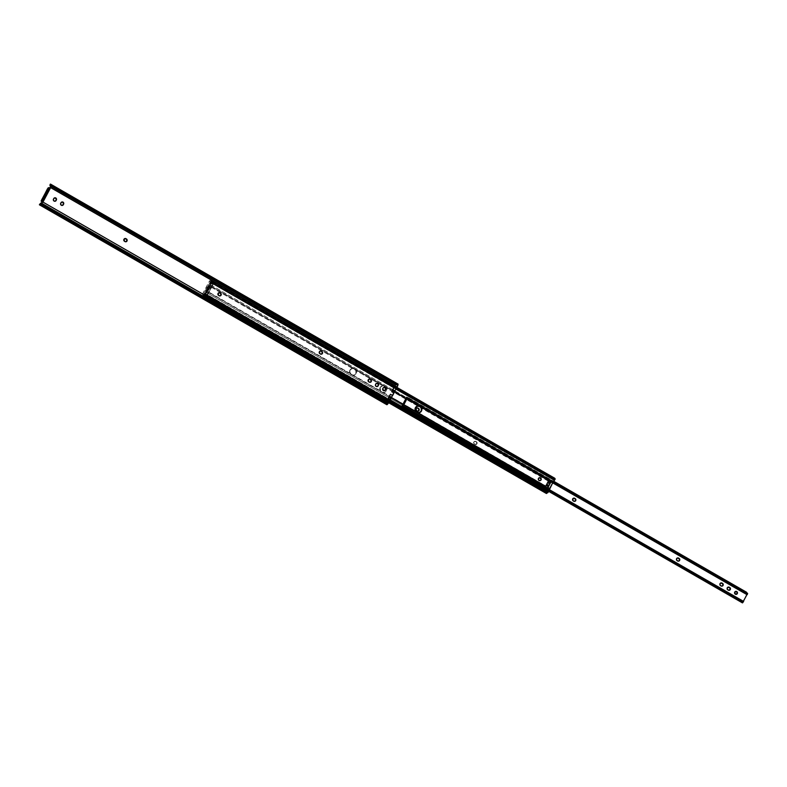 <?xml version="1.0" encoding="UTF-8"?>
<svg xmlns="http://www.w3.org/2000/svg" width="787" height="787" viewBox="0 0 787 787"><rect width="100%" height="100%" fill="white"/><g stroke="black" fill="none" stroke-linecap="round" stroke-linejoin="round"><path stroke-width="0.59" stroke-dasharray="3.94 2.95" d="M369.192 379.088A1.515 1.456 81.6 0 0 367.991 379.865L369.437 379.098M320.348 350.982A1.515 1.456 81.6 0 0 319.148 351.759L320.594 350.992M219.012 292.675A1.515 1.456 81.6 0 0 217.812 293.443L219.258 292.685M124.917 238.53A1.515 1.456 81.6 0 0 123.716 239.307L125.153 238.54M39.97 204.541L39.448 204.63L39.97 204.541A2.017 1.151 38.3 0 1 41.131 204.895L386.171 403.741L41.131 204.895L41.681 204.197L41.131 204.895L385.148 402.846L385.689 402.157L41.681 204.197A2.017 1.151 -141.7 0 0 40.521 203.843L385.689 402.157L39.999 203.892L387.253 403.711L387.912 403.318L40.481 203.4L387.912 403.318L388.552 402.521L41.681 202.928L388.552 402.521L389.201 401.508L390.175 399.678L388.011 398.429L389.132 396.176L390.273 394.169L392.438 395.418L393.648 393.136L391.483 391.887L393.746 387.627L395.91 388.876L397.455 384.971L394.956 384.735L395.113 384.095L396.441 384.43L50.142 184.866L51.096 186.145L395.113 384.095L51.096 186.145L50.939 186.785L394.956 384.735L50.23 186.125M397.996 384.046A2.676 0.551 -60.1 0 0 397.779 384.076L397.484 385.335L50.043 185.417L397.484 385.335L397.297 386.073L50.437 186.48L397.297 386.073L396.884 387.047L50.378 187.66L396.884 387.047L394.149 391.719L391.985 390.47L392.231 389.919L394.395 391.169L390.805 397.986L388.64 396.737L388.867 396.235L391.041 397.484L389.201 401.508L42.685 202.121L389.201 401.508L386.958 404.695M392.516 389.821L393.746 387.627L395.91 388.876L394.395 391.169L392.231 389.919L393.746 387.627L392.536 389.408L394.7 390.657L392.536 389.408L391.985 390.47L394.149 391.719L393.648 393.136L391.483 391.887L392.516 389.821M386.171 403.741L386.171 403.741A2.017 1.151 38.3 0 0 385.148 402.846L385.689 402.157A2.017 1.151 -141.7 0 1 386.712 403.052L387.725 403.534L386.81 404.695M397.779 384.076L397.514 385.138L396.284 385.059L50.152 185.889L396.284 385.059A2.017 1.604 14 0 1 394.956 384.735L395.113 384.095A2.017 1.604 -166 0 0 396.441 384.43L397.779 384.076L396.441 384.43L50.24 185.22A2.017 1.604 -166 0 0 51.096 186.145L50.939 186.785A2.017 1.604 14 0 1 50.329 186.263M50.161 187.798L49.424 187.749L50.388 188.309L43.226 201.787L42.636 201.669L50.388 188.309L49.424 187.749A0.876 0.846 81.6 0 0 50.083 187.827M384.272 390.745L383.161 390.618L382.403 389.417L382.984 387.843L384.263 387.322M377.032 386.584L375.684 386.279L375.163 385.246L375.743 383.682L377.022 383.161M368.572 381.921L367.991 379.865A1.515 1.456 81.6 0 0 368.572 381.921L369.034 382.177L368.572 381.921M370.146 382.315L369.034 382.177A1.515 1.456 81.6 0 0 370.097 382.334M319.729 353.816L319.148 351.759A1.515 1.456 81.6 0 0 319.729 353.816L320.191 354.071L319.729 353.816M321.303 354.209L320.191 354.071A1.515 1.456 81.6 0 0 321.244 354.229M218.393 295.499L217.812 293.443A1.515 1.456 81.6 0 0 218.393 295.499L218.855 295.764L218.393 295.499M219.966 295.902L218.855 295.764A1.515 1.456 81.6 0 0 219.917 295.912M124.297 241.363L123.716 239.307A1.515 1.456 81.6 0 0 124.297 241.363L124.759 241.619L124.297 241.363M125.871 241.757L124.759 241.619A1.515 1.456 81.6 0 0 125.812 241.776M62.193 205.427L60.845 205.122L60.324 204.089L60.914 202.525L62.193 202.003M54.952 201.256L53.841 201.128L53.093 199.928L53.673 198.354L54.952 197.842M390.47 394.277L388.011 398.429L390.47 394.277M391.385 396.914L391.041 397.484L388.867 396.235L389.221 395.674L391.385 396.914L389.221 395.674L390.273 394.169L392.438 395.418L391.385 396.914M390.805 397.986L390.175 399.678L388.011 398.429L388.64 396.737L390.805 397.986M42.036 201.698L42.39 200.626L41.475 200.095L42.39 200.626L48.312 189.49L47.397 188.969L48.312 189.49L49.276 188.27L48.361 187.739L50.014 188.162L48.44 189.264L42.114 201.747M42.901 201.639L50.014 188.162L42.852 201.629M39.999 203.892L387.371 403.751M50.043 185.063L397.366 384.941M54.706 197.832A1.515 1.456 81.6 0 0 53.516 198.599L53.26 199.072A1.515 1.456 81.6 0 0 54.903 201.275M61.947 201.993A1.515 1.456 81.6 0 0 60.747 202.761L60.501 203.233A1.515 1.456 81.6 0 0 62.143 205.437M376.786 383.151A1.515 1.456 81.6 0 0 375.586 383.928L375.34 384.39A1.515 1.456 81.6 0 0 376.973 386.594M384.026 387.322A1.515 1.456 81.6 0 0 382.826 388.089L382.571 388.562A1.515 1.456 81.6 0 0 384.213 390.765M539.912 480.68L538.367 480.159L538.219 478.486A1.515 1.456 81.6 0 0 539.862 480.69M417.543 406.062A3.187 3.079 81.6 0 0 415.172 407.676L417.769 406.053L386.043 387.794L386.102 390.952L383.495 392.585L415.221 410.844L415.172 407.676A3.187 3.079 81.6 0 0 415.221 410.844L545.637 485.884L548.185 481.083L421.094 407.961L548.185 481.083A3.364 0.689 119.9 0 1 548.342 480.788L547.791 482.303L548.342 480.788A3.364 0.689 -60.1 0 0 548.185 481.083L546.335 484.566L547.486 482.401L549.749 483.769L548.618 485.874L549.769 483.71L547.919 487.192L549.631 488.176L552.179 483.385L550.467 482.401L549.769 483.71L550.467 482.401A3.364 0.689 119.9 0 1 550.625 482.097A3.364 0.689 119.9 0 0 550.467 482.401L552.179 483.385L549.631 488.176A3.364 0.689 -60.1 0 0 548.962 489.622L206.676 292.666L207.04 291.042L349.969 373.294L349.556 371.297L350.185 370.087A3.187 3.079 -98.4 0 1 354.376 368.867L352.517 368.503A3.187 3.079 81.6 0 0 349.91 370.126L352.517 368.503L209.588 286.252L210.778 284.943L553.064 481.9L554.264 480.05L211.388 282.759L210.513 284.137L212.392 281.539L211.792 281.805L211.831 280.92L211.378 282.759A2.676 0.551 119.9 0 1 211.26 282.749A2.676 0.551 119.9 0 1 211.182 282.572L554.137 479.411L551.785 478.732L551.943 478.103L553.084 478.427L211.329 281.776L211.428 281.048A2.41 0.492 119.9 0 1 211.801 280.9A2.41 0.492 119.9 0 1 211.88 281.048L396.894 387.509L212.411 281.362L396.756 387.765L212.342 281.648L211.595 282.976L396.018 389.093L211.595 282.976L210.513 284.137L210.778 284.943L553.064 481.9A3.364 0.689 -60.1 0 0 552.179 483.385L554.156 480.306L211.28 283.015L554.255 480.05L211.172 282.415L552.927 479.057L211.172 282.415A1.348 1.062 14 0 0 211.762 283.074L551.785 478.732L211.398 282.789L210.09 286.202M417.769 406.053L209.588 286.252L210.463 286.832L207.975 291.515L206.774 290.826L209.283 286.143L208.398 286.438L206.086 290.934L381.616 391.808A3.187 3.079 -98.4 0 1 382.63 385.866A3.187 3.079 -98.4 0 1 384.577 386.24L382.718 385.876A3.187 3.079 81.6 0 0 380.121 387.509L380.701 391.001L382.748 392.388L384.538 392.428L386.033 391.424L386.742 389.732L386.407 387.902L385.148 386.574L382.236 385.955L380.121 387.509L382.718 385.876L355.842 370.411L355.891 373.569L353.294 375.202L380.17 390.667L380.121 387.509A3.187 3.079 81.6 0 0 380.17 390.667L545.637 485.884A3.364 0.689 -60.1 0 0 545.48 486.179A3.364 0.689 -60.1 0 0 545.175 486.819L547.457 488.127A3.364 0.689 119.9 0 1 547.536 487.96A3.364 0.689 119.9 0 0 547.457 488.127L545.175 486.819A3.364 0.689 -60.1 0 1 545.48 486.179A3.364 0.689 119.9 0 1 545.637 485.884L546.335 484.566L545.076 486.74L546.158 485.225L545.076 486.74L547.358 488.058L545.125 486.307A3.364 0.689 119.9 0 1 545.637 485.54L547.919 486.848L548.657 485.815L549.749 483.769L547.467 482.461L546.375 484.507L548.657 485.815L546.375 484.507L545.637 485.54L547.919 486.848A3.364 0.689 -60.1 0 0 547.408 487.615L545.125 486.307L547.358 488.058L548.618 485.874L547.919 487.192L549.631 488.176L548.962 489.622L206.676 292.666L205.525 293.846L548.401 491.137L548.962 489.622L548.401 491.137L205.338 294.112L548.214 491.413A2.676 0.551 -60.1 0 0 548.037 491.472L204.895 294.397A2.676 0.551 119.9 0 1 205.338 294.112L548.214 491.413A2.676 0.551 -60.1 0 0 548.037 491.472L546.129 493.223M419.333 412.624L418.546 412.752A3.187 3.079 81.6 0 0 419.048 412.703M539.42 477.709A1.515 1.456 81.6 0 0 538.219 478.486L539.656 477.719M549.031 480.09L548.736 480.139A3.364 0.689 -60.1 0 0 548.342 480.788L547.791 481.487A3.364 0.689 119.9 0 1 548.077 480.759L550.359 482.067L549.769 483.71L550.074 482.795L547.791 481.487L550.074 482.795A3.364 0.689 -60.1 0 1 550.359 482.067L550.802 481.565L550.359 482.067L548.077 480.759L548.805 480.414L548.342 480.788A3.364 0.689 -60.1 0 1 548.736 480.139L549.031 480.09M548.864 485.894L550.064 483.621L548.864 485.894M396.353 388.522L211.939 282.405L396.353 388.522M555.288 478.663L212.411 281.362L555.238 478.663L212.362 281.372L211.801 281.815L554.678 479.106L555.238 478.663L554.825 479.076L212.421 281.372M554.697 478.201L553.084 478.427L211.329 281.776L551.943 478.103L211.919 282.444L211.762 283.074L211.919 282.444A1.348 1.062 -166 0 1 211.329 281.776L211.28 281.343M389.545 401.321L204.876 295.066L204.315 295.509L389.231 401.911L204.315 295.509L203.941 295.961L205.181 295.105L389.604 401.222L205.181 295.105L205.84 293.797L390.293 399.924L205.84 293.797L206.243 292.725L204.049 295.243L546.778 492.475L547.349 492.17L204.502 294.889L547.349 492.17L547.752 491.678L204.895 294.397L203.489 296.187L388.926 402.403L203.941 295.961A2.41 0.492 119.9 0 1 203.489 296.187A2.41 0.492 119.9 0 1 203.43 296.099L204.679 293.502L206.961 294.82L212.224 284.924L209.942 283.615L210.739 282.11L209.312 281.293L202.456 294.181L203.882 295.007L203.607 296.128L202.18 295.302L204.6 295.971L205.082 295.361L203.656 294.545L204.335 293.276L205.761 294.102L204.404 293.128L205.348 290.59L206.765 291.416L205.348 290.59L206.833 291.269L205.407 290.452L208.457 284.717L209.883 285.533L208.545 284.569L209.972 285.386L208.545 284.569L210.375 281.903L211.801 282.72L210.463 281.746L211.132 280.487L212.559 281.303L212.726 280.743L211.28 279.926L210.277 280.074L211.703 280.89L210.739 282.11L209.312 281.293L210.277 280.074L212.697 280.743L211.3 279.926L211.132 280.487L212.559 281.303L211.89 282.572L210.375 281.903L211.801 282.72L205.83 293.954L204.404 293.128L205.761 294.102L205.082 295.361L203.656 294.545L203.174 295.155L204.6 295.971L203.607 296.128L202.131 295.302L202.456 294.181L203.882 295.007L204.679 293.502L204.099 295.007L204.748 294.554L208.496 286.33L209.352 286.822L206.922 291.397L206.066 290.905L211.27 281.825L554.048 479.067L552.927 479.057A2.017 1.604 14 0 1 551.785 478.732L551.943 478.103A2.017 1.604 -166 0 0 553.084 478.427L554.579 478.181L554.127 480.031A2.676 0.551 -60.1 0 0 554.137 480.04A2.676 0.551 -60.1 0 0 554.255 480.05L211.388 282.759M554.579 478.181L554.127 480.031L554.137 479.411L211.28 282.13L554.127 480.031A2.676 0.551 -60.1 0 0 554.255 480.05M554.127 479.135L211.27 281.825L209.942 283.615L211.408 281.116L212.726 280.752L205.023 295.479L203.43 296.099L204.394 295.174A1.348 0.767 -141.7 0 1 205.21 295.41L204.659 296.099A1.348 0.767 38.3 0 0 203.843 295.863L545.598 492.514A2.017 1.151 38.3 0 0 544.683 491.757L203.843 295.863L545.598 492.514L544.683 491.757L545.234 491.058L205.21 295.41L204.659 296.099L544.683 491.757L545.234 491.058A2.017 1.151 -141.7 0 1 546.139 491.816L204.394 295.174L546.778 492.475L548.037 491.472L546.444 493.498M204.886 295.066L389.408 401.586L204.895 295.42L389.417 401.567L204.945 295.41L205.594 294.348L390.008 400.455L205.594 294.348L206.292 292.656L207.542 291.918L391.208 397.602L207.552 291.741A1.003 0.974 81.6 0 0 207.542 291.475L210.365 286.163A1.003 0.974 81.6 0 0 210.591 286.035L394.405 391.808L210.591 286.035L394.464 391.641L210.729 285.917L211.064 284.796L210.591 286.035A1.003 0.974 -98.4 0 1 210.365 286.163L209.283 286.143A1.003 0.974 81.6 0 0 209.588 286.252L209.844 286.261M354.947 369.192L352.615 368.464L350.53 369.575L349.822 371.897L350.913 374.071L353.737 375.153L355.832 374.041L356.541 371.72L354.947 369.192A3.187 3.079 -98.4 0 1 353.934 375.133A3.187 3.079 -98.4 0 1 351.986 374.76L353.294 375.202A3.187 3.079 81.6 0 0 355.842 370.411L354.101 368.906L354.947 369.192M546.581 484.576L546.217 485.264L546.581 484.576M207.542 291.475A1.003 0.974 -98.4 0 1 207.552 291.741L206.224 292.656L207.168 292.262L207.04 291.042A1.003 0.974 81.6 0 0 206.774 290.826L207.975 291.308L210.365 286.163L209.273 286.143L210.463 286.832L208.575 286.242L209.273 286.143L206.794 290.826L206.086 290.934L207.542 291.475M207.207 292.518L206.578 292.685M209.49 286.773L207.011 291.288L207.601 291.367L210.099 286.684L209.244 287.078L206.981 291.456L206.076 290.934L207.07 291.18L206.155 290.649L208.339 286.547L209.244 287.078L208.575 286.242L209.49 286.773M206.981 291.456L206.076 290.934M210.463 286.832L207.601 291.367L210.463 286.832M211.241 281.825L211.329 281.175M203.518 295.942L204.04 295.253L546.729 492.446M350.185 370.087L349.91 370.126A3.187 3.079 81.6 0 0 349.969 373.294L351.415 374.425A3.187 3.079 -98.4 0 1 350.185 370.087M351.72 374.799L351.15 374.464L351.72 374.799M385.227 386.84L385.148 386.574A3.187 3.079 -98.4 0 1 384.135 392.516A3.187 3.079 -98.4 0 1 382.187 392.142L383.495 392.585A3.187 3.079 81.6 0 0 386.043 387.794L385.227 386.84M384.312 386.279L385.148 386.574L384.312 386.279M381.921 392.182L381.351 391.847L381.921 392.182M212.726 280.752L211.3 279.926L203.597 294.663L202.121 295.292L209.44 281.067L211.3 279.926M204.315 294.299L206.597 295.617L206.961 294.82L204.679 293.502L204.315 294.299L206.597 295.617L206.42 296.424L207.256 295.518L204.984 294.2L206.833 290.787L207.689 291.279L210.119 286.714L209.263 286.222L211.093 282.7L213.375 284.009L213.552 283.202L212.706 284.107L210.434 282.799L209.942 283.615L212.224 284.924L212.706 284.107L210.434 282.799L211.27 281.884L211.093 282.7L213.375 284.009L213.11 284.589L210.827 283.281L213.11 284.589L207.62 294.918L205.338 293.61L207.62 294.918L207.256 295.518L204.984 294.2L204.138 295.115L204.315 294.299M206.597 295.617L213.552 283.202L207.62 294.918L206.607 296.355L206.597 295.617M207.689 291.279L206.066 290.905L207.689 291.279L206.922 291.397L209.352 286.822L210.119 286.714L207.689 291.279M209.263 286.222L210.119 286.714L209.263 286.222M736.17 594.352L734.615 593.831L734.468 592.158A1.515 1.456 81.6 0 0 736.111 594.362M728.201 587.092A1.515 1.456 81.6 0 0 727.011 587.859L728.447 587.102M720.971 582.921A1.515 1.456 81.6 0 0 719.771 583.698L721.207 582.931M677.538 557.934A1.515 1.456 81.6 0 0 676.338 558.701L677.774 557.944M573.634 498.151A1.515 1.456 81.6 0 0 572.434 498.919L573.88 498.161M473.941 442.048A1.515 1.456 -98.4 0 1 475.928 441.468L475.653 441.507A1.515 1.456 81.6 0 0 473.666 442.087L474.984 444.36L476.961 443.779L476.824 442.107L474.817 441.33L476.342 441.94L476.863 443.268L476.086 444.429L474.709 444.409L473.499 442.648L474.817 441.32L473.666 442.087A1.515 1.456 81.6 0 0 474.246 444.143L474.522 444.104A1.515 1.456 -98.4 0 1 473.941 442.048M416.962 408A1.515 1.456 81.6 0 0 415.762 408.768L417.199 408M742.495 602.881L743.371 601.298L402.541 405.177A2.41 0.492 119.9 0 1 402.61 405.315L402.885 406.367L548.962 490.429L402.885 406.367L402.57 406.761L548.785 490.901L402.57 406.761L402.019 406.131L402.57 406.761L402.541 405.492L401.527 406.476L548.696 491.157L401.311 406.584L742.515 602.478L401.321 406.594L402.61 405.315A2.41 0.492 -60.1 0 0 402.541 405.177L401.36 406.141L742.653 602.173L742.446 602.842L743.499 601.514A2.41 0.492 -60.1 0 0 743.243 601.711L402.108 405.472L403.377 405.728L406.869 399.166L405.669 398.429L406.554 398.576L405.669 398.478L405.895 399.157L405.669 398.478L402.187 405.039L405.895 399.157L406.8 399.688L404.203 404.626L406.8 399.737L406.2 398.566L550.743 481.742L406.013 398.124L406.554 398.576L402.57 406.072L401.567 405.905L742.653 602.173L746.981 594.047L405.885 397.779L406.525 396.933L747.404 593.123L406.515 396.923L406.003 397.425L747.168 593.732L406.003 397.425L406.102 398.271L747.138 594.392L406.062 398.222M747.276 594.549L747.65 593.221L746.981 594.047L405.885 397.779L747.03 594.46M735.668 591.381A1.515 1.456 81.6 0 0 734.468 592.158L735.914 591.391M727.591 589.916L727.011 587.859A1.515 1.456 81.6 0 0 727.591 589.916L728.044 590.181L727.591 589.916M729.156 590.319L728.044 590.181A1.515 1.456 81.6 0 0 729.106 590.329M721.915 586.148L719.908 585.371L719.771 583.698A1.515 1.456 81.6 0 0 720.351 585.754L720.803 586.01A1.515 1.456 81.6 0 0 721.866 586.167M676.918 560.757L676.338 558.701A1.515 1.456 81.6 0 0 676.918 560.757L677.371 561.023L676.918 560.757M678.492 561.161L677.371 561.023A1.515 1.456 81.6 0 0 678.433 561.17M574.589 501.378L572.582 500.591L572.434 498.919A1.515 1.456 81.6 0 0 573.015 500.975L573.477 501.24A1.515 1.456 81.6 0 0 574.54 501.388M416.343 410.824L415.762 408.768A1.515 1.456 81.6 0 0 416.343 410.824L416.795 411.089L416.343 410.824M417.907 411.217L416.795 411.089A1.515 1.456 81.6 0 0 417.858 411.237M402.61 405.315L549.237 489.691L402.61 405.315M402.511 405.167L402.226 405.876L403.013 405.708L401.36 406.141L402.541 405.177L549.267 489.603M402.187 405.039L403.092 405.561L402.639 405.935L402.187 405.039L403.377 405.728L404.262 404.528L406.761 399.835L405.895 399.157L406.761 399.835L405.846 399.304L403.347 404.006L404.262 404.528L403.347 404.006L404.144 404.685L403.229 404.164L402.187 405.039L405.669 398.429L406.486 398.714L402.639 405.935L402.187 405.039M550.811 481.782L552.7 482.864L550.811 481.782M548.824 480.395L406.259 398.192A2.41 0.492 -60.1 0 0 406.495 398.006A2.41 0.492 119.9 0 1 406.259 398.192L405.984 397.445L406.023 398.104M406.564 397.287L407.646 397.228L406.604 397.838L406.751 397.238L406.495 398.006L553.054 482.342L406.495 398.006L407.558 397.583L553.566 481.595L407.646 397.228L553.763 481.3L407.646 397.228L406.574 397.307L747.571 593.516M747.207 594.539L742.456 602.694M402.078 405.216L405.698 398.409M403.2 405.502L406.623 399.078L403.239 405.443M406.613 399.098L403.21 405.472M402.108 405.472L743.194 601.74M401.508 405.944L402.295 405.305M476.381 441.723A1.515 1.456 -98.4 0 1 475.899 444.537A1.515 1.456 -98.4 0 1 474.984 444.36L474.709 444.409A1.515 1.456 81.6 0 0 476.843 443.366A1.515 1.456 81.6 0 0 476.105 441.773L476.381 441.723M554.678 479.106L211.801 281.815M396.943 387.43L211.801 280.9M211.26 282.749L554.137 480.04M203.489 296.187L388.689 402.747M211.29 281.293L211.123 281.953M203.558 296.119L202.131 295.302M213.552 283.202L211.27 281.884M206.42 296.424L204.138 295.115M406.525 396.933L747.65 593.211M548.608 491.344L401.311 406.584M402 406.102L742.839 602.232M550.92 481.595L552.818 482.687"/><path stroke-width="1.18" d="M369.152 379.098L370.707 379.501A1.515 1.456 -98.4 0 1 370.234 382.315A1.515 1.456 -98.4 0 1 369.31 382.138L368.847 381.882A1.515 1.456 -98.4 0 1 368.267 379.826L368.847 381.882L370.136 382.325L371.287 381.557L370.707 379.501L369.428 379.049L368.267 379.826A1.515 1.456 -98.4 0 1 370.254 379.245L369.979 379.285A1.515 1.456 81.6 0 0 369.192 379.088M320.299 350.992L321.863 351.395A1.515 1.456 -98.4 0 1 321.391 354.209A1.515 1.456 -98.4 0 1 320.466 354.032L320.004 353.776A1.515 1.456 -98.4 0 1 319.424 351.72L320.004 353.776L321.293 354.219L322.444 353.452L321.863 351.395L320.575 350.943L319.424 351.72A1.515 1.456 -98.4 0 1 321.411 351.14L321.135 351.179A1.515 1.456 81.6 0 0 320.348 350.982M218.973 292.675L220.527 293.089A1.515 1.456 -98.4 0 1 220.055 295.902A1.515 1.456 -98.4 0 1 219.13 295.725L218.668 295.459A1.515 1.456 -98.4 0 1 218.088 293.403L218.668 295.459L219.957 295.912L221.108 295.145L221.127 293.718L220.075 292.823L218.088 293.403A1.515 1.456 -98.4 0 1 220.075 292.823L219.799 292.862A1.515 1.456 81.6 0 0 219.012 292.675M124.867 238.54L126.432 238.943A1.515 1.456 -98.4 0 1 125.95 241.757A1.515 1.456 -98.4 0 1 125.035 241.579L124.572 241.314A1.515 1.456 -98.4 0 1 123.992 239.258L124.572 241.314L125.861 241.766L127.012 240.999L127.032 239.573L125.979 238.677L123.992 239.258A1.515 1.456 -98.4 0 1 125.979 238.677L125.704 238.727A1.515 1.456 81.6 0 0 124.917 238.53M391.257 397.514L389.339 396.402L391.257 397.514M42.941 202.18L40.973 203.203A2.686 0.551 119.9 0 1 40.954 203.233L388.394 403.151L387.755 403.957L40.324 204.04A2.676 0.551 119.9 0 1 39.38 204.777L386.81 404.695A2.676 0.551 -60.1 0 0 387.755 403.957L40.324 204.04L40.954 203.233A2.686 0.551 -60.1 0 0 40.973 203.203L39.38 204.777L40.954 203.233L388.394 403.151A2.686 0.551 -60.1 0 0 389.476 401.468L390.46 399.609L388.296 398.36L390.47 394.277L392.634 395.527L391.355 397.346L389.427 396.235L391.355 397.346L392.634 395.527L390.47 394.277L388.296 398.36L390.46 399.609L389.476 401.468L42.96 202.082A0.876 0.846 81.6 0 0 42.97 202.043L50.624 187.64A0.876 0.846 81.6 0 0 50.653 187.621L397.16 387.007L396.176 388.857L394.012 387.617L391.837 391.7L394.002 392.939L392.634 395.527L394.68 391.06L392.762 389.958L394.769 390.913L392.683 390.116L394.612 391.218L394.002 392.939L391.837 391.7L394.012 387.617L396.176 388.857L397.16 387.007A2.686 0.551 -60.1 0 0 397.848 385.374L50.407 185.457A2.686 0.551 119.9 0 1 50.398 185.486L50.653 187.621L397.16 387.007L397.848 385.374L50.407 185.457L50.594 184.719L398.025 384.636L397.848 385.374L398.025 384.636A2.676 0.551 -60.1 0 0 397.996 384.046L50.565 184.128A2.676 0.551 119.9 0 1 50.594 184.719L397.779 384.076M392.841 389.811L394.769 390.913L396.176 388.857L394.769 390.913L392.841 389.811M42.065 201.738L41.15 201.206L42.636 201.669L41.199 201.216L42.026 201.098L49.188 187.621L48.066 187.965L41.19 200.744L42.439 201.197L42.606 202.377L40.59 203.262L39.655 204.571M39.97 204.541L386.171 403.741M39.38 204.777L40.009 203.882M386.81 404.695L389.476 401.468L42.96 202.082L40.59 203.262L42.685 202.121A0.876 0.846 81.6 0 0 42.252 201.226L42.97 202.043A0.876 0.846 -98.4 0 1 42.96 202.082M384.213 390.765A1.515 1.456 81.6 0 0 385.138 390.037L385.414 389.988A1.515 1.456 -98.4 0 1 382.935 390.106A1.515 1.456 -98.4 0 1 382.846 388.512L383.436 390.568L385.414 389.988L385.315 387.637L383.967 387.332L383.102 388.05A1.515 1.456 -98.4 0 1 385.581 387.932A1.515 1.456 -98.4 0 1 385.66 389.526L384.272 390.745M376.973 386.594A1.515 1.456 81.6 0 0 377.898 385.866L378.173 385.827A1.515 1.456 -98.4 0 1 375.694 385.945A1.515 1.456 -98.4 0 1 375.615 384.351L375.488 385.502L376.461 386.525L377.573 386.437L378.429 385.355L377.849 383.299L375.861 383.879A1.515 1.456 -98.4 0 1 378.34 383.771A1.515 1.456 -98.4 0 1 378.429 385.355L377.032 386.584M62.143 205.437A1.515 1.456 81.6 0 0 63.068 204.709L63.344 204.669A1.515 1.456 -98.4 0 1 60.865 204.787A1.515 1.456 -98.4 0 1 60.776 203.194L61.022 202.721A1.515 1.456 -98.4 0 1 63.501 202.603A1.515 1.456 -98.4 0 1 63.59 204.197L63.245 202.308L61.396 202.279L60.609 203.754L61.12 205.082L62.468 205.387L63.59 204.197L62.193 205.427M54.903 201.275A1.515 1.456 81.6 0 0 55.828 200.547L56.103 200.508A1.515 1.456 -98.4 0 1 53.624 200.616A1.515 1.456 -98.4 0 1 53.536 199.032L53.791 198.56A1.515 1.456 -98.4 0 1 56.271 198.442A1.515 1.456 -98.4 0 1 56.349 200.036L56.005 198.147L54.155 198.108L53.368 199.593L53.88 200.911L55.228 201.216L56.349 200.036L54.952 201.256M50.142 184.866L50.338 184.158A2.676 0.551 119.9 0 1 50.565 184.128M50.417 186.371L49.974 185.132L50.624 186.991L50.161 187.798M50.329 186.263A2.017 1.604 14 0 1 50.083 185.86L50.014 185.073L50.398 185.486A2.686 0.551 -60.1 0 0 50.407 185.457L50.201 184.296M50.083 187.827A0.876 0.846 81.6 0 0 50.378 187.66L50.87 186.716L50.653 187.621A0.876 0.846 -98.4 0 1 50.624 187.64L48.361 187.739L47.397 188.969L41.15 201.206M383.977 387.322L385.404 388.139L385.384 389.565A1.515 1.456 81.6 0 0 384.026 387.322M376.737 383.151L378.006 383.722L378.154 385.404A1.515 1.456 81.6 0 0 376.786 383.151M370.097 382.334A1.515 1.456 81.6 0 0 370.431 379.541L371.189 381.036L370.146 382.315M321.244 354.229A1.515 1.456 81.6 0 0 321.588 351.435L322.345 352.93L321.303 354.209M219.917 295.912A1.515 1.456 81.6 0 0 220.252 293.128L221.009 294.623L219.966 295.902M125.812 241.776A1.515 1.456 81.6 0 0 126.156 238.982L126.914 240.478L125.871 241.757M61.907 201.993L63.167 202.564L63.314 204.236A1.515 1.456 81.6 0 0 61.947 201.993M54.667 197.832L56.093 198.649L56.074 200.075A1.515 1.456 81.6 0 0 54.706 197.832M390.46 399.609L391.188 397.651L389.26 396.55L391.188 397.651L390.46 399.609M50.565 187.68L49.188 187.621L42.439 201.197M50.87 186.716L50.083 185.762L50.87 186.716M42.951 201.767L50.624 187.64M49.965 185.427L50.142 184.453M126.432 238.943L125.704 238.727L126.432 238.943M220.527 293.089L219.799 292.862L220.527 293.089M321.863 351.395L321.135 351.179L321.863 351.395M370.707 379.501L369.979 379.285L370.707 379.501M539.37 477.729L538.495 478.447A1.515 1.456 -98.4 0 1 540.974 478.329A1.515 1.456 -98.4 0 1 540 480.68A1.515 1.456 -98.4 0 1 538.495 478.447L538.642 480.119L539.912 480.69L541.062 479.922L540.915 478.24L539.37 477.729L540.905 478.811L541.062 479.922L539.912 480.68M539.862 480.69A1.515 1.456 81.6 0 0 539.42 477.709M419.048 412.703A3.187 3.079 81.6 0 0 421.094 407.961L420.199 406.741A3.187 3.079 -98.4 0 1 419.186 412.683A3.187 3.079 -98.4 0 1 417.238 412.309L416.667 411.975A3.187 3.079 -98.4 0 1 415.447 407.636L415.192 410.066L417.238 412.309L419.589 412.595L421.429 411.08L421.684 408.66L420.199 406.741L417.877 406.013L415.447 407.636A3.187 3.079 -98.4 0 1 419.628 406.417L417.769 406.053A3.187 3.079 81.6 0 0 417.543 406.062M417.376 406.082L420.199 406.741L421.409 408.719L421.153 411.119L419.186 412.683M550.329 482.992L550.625 482.097A3.364 0.689 119.9 0 1 551.008 481.447L550.064 483.621L550.329 482.992L548.106 481.713L550.329 482.992L550.064 483.621L550.979 481.9L552.69 482.884L549.592 488.737L547.88 487.753L549.66 488.589L547.949 487.606L548.864 485.894L547.909 487.684L549.592 488.737L548.716 491.088L390.293 399.924L548.716 491.088L552.69 482.884L550.979 481.9L552.779 482.736L548.785 480.444L551.008 481.447A3.364 0.689 119.9 0 0 550.625 482.097L550.329 482.992M547.791 482.303L545.48 486.769L547.762 488.088L391.208 397.602L545.666 486.297L391.287 397.455L545.666 486.297L547.791 482.303L546.581 484.576L547.604 482.677L549.887 483.985L549.07 485.52L549.887 483.985L547.791 482.303M396.018 389.093L554.471 480.267L554.815 479.706L396.353 388.522L554.815 479.706L555.219 478.939L552.779 482.736L554.471 480.267L396.018 389.093M554.697 478.201L396.756 387.765L554.746 478.348A2.41 0.492 -60.1 0 0 554.678 478.191A2.41 0.492 -60.1 0 0 554.579 478.181L396.943 387.43M547.536 487.96A3.364 0.689 119.9 0 1 547.762 487.487L549.07 485.52L546.788 484.212L549.07 485.52L547.762 487.487A3.364 0.689 119.9 0 0 547.536 487.96M546.817 493.252L388.926 402.403L546.817 493.252L547.191 492.8L546.817 493.252A2.41 0.492 -60.1 0 1 546.444 493.498L546.817 493.252M389.231 401.911L547.191 492.8L389.231 401.911M389.408 401.586L547.772 492.711L389.604 401.222L548.057 492.396L548.47 491.639L547.821 492.701L389.417 401.567M390.008 400.455L548.47 491.639L548.716 491.088L548.47 491.639L390.008 400.455M394.405 391.808L548.696 480.591L394.405 391.808M394.464 391.641L548.785 480.444L394.464 391.641M548.805 480.414L550.802 481.565L548.805 480.414M546.217 485.264L548.441 486.543L546.217 485.264M737.311 593.595A1.515 1.456 -98.4 0 1 734.832 593.713A1.515 1.456 -98.4 0 1 734.743 592.119L735.333 594.175L737.311 593.595L736.73 591.539L734.743 592.119A1.515 1.456 -98.4 0 1 737.222 592.001A1.515 1.456 -98.4 0 1 737.311 593.595L737.311 593.595M736.111 594.362A1.515 1.456 81.6 0 0 737.035 593.634L736.17 594.352M728.162 587.092L729.716 587.505A1.515 1.456 -98.4 0 1 729.244 590.319A1.515 1.456 -98.4 0 1 728.319 590.142L727.867 589.876A1.515 1.456 -98.4 0 1 727.277 587.82L727.267 589.247L728.319 590.142L730.306 589.561L730.316 588.135L729.264 587.24L727.277 587.82A1.515 1.456 -98.4 0 1 729.264 587.24L728.988 587.279A1.515 1.456 81.6 0 0 728.201 587.092M720.922 582.931L722.8 584.013L722.791 585.43L721.915 586.148L722.702 585.843L723.233 584.83L722.722 583.501L721.197 582.882L720.046 583.659A1.515 1.456 -98.4 0 1 722.023 583.078L721.748 583.118A1.515 1.456 81.6 0 0 720.971 582.921M677.489 557.934L679.368 559.016L679.358 560.442L678.492 561.161L679.27 560.856L679.811 559.547L679.289 558.514L677.764 557.894L676.613 558.662A1.515 1.456 -98.4 0 1 678.601 558.081L678.325 558.121A1.515 1.456 81.6 0 0 677.538 557.934M573.595 498.151L575.149 498.565A1.515 1.456 -98.4 0 1 574.677 501.378A1.515 1.456 -98.4 0 1 573.753 501.201L573.29 500.935A1.515 1.456 -98.4 0 1 572.71 498.879L573.29 500.935L574.579 501.388L575.73 500.621L575.75 499.194L574.697 498.299L572.71 498.879A1.515 1.456 -98.4 0 1 574.697 498.299L574.421 498.338A1.515 1.456 81.6 0 0 573.634 498.151M416.913 408L418.477 408.404A1.515 1.456 -98.4 0 1 417.995 411.217A1.515 1.456 -98.4 0 1 417.071 411.04L416.618 410.784A1.515 1.456 -98.4 0 1 416.038 408.728L416.618 410.784L417.907 411.237L419.058 410.46L418.477 408.404L417.189 407.961L416.038 408.728A1.515 1.456 -98.4 0 1 418.015 408.148L417.749 408.187A1.515 1.456 81.6 0 0 416.962 408M735.629 591.391L736.898 591.962L737.035 593.634A1.515 1.456 81.6 0 0 735.668 591.381M729.106 590.329A1.515 1.456 81.6 0 0 729.441 587.545L730.198 589.04L729.156 590.319M574.54 501.388A1.515 1.456 81.6 0 0 574.874 498.604L575.631 500.099L574.589 501.378M417.858 411.237A1.515 1.456 81.6 0 0 418.202 408.453L418.95 409.948L417.907 411.217M743.469 601.455L549.237 489.691L743.636 601.445L742.534 602.842L548.696 491.157L742.466 602.891L548.608 491.344M742.712 602.183L741.462 601.76L743.076 601.602L548.962 490.429L741.767 601.366L741.462 601.76L548.785 490.901L742.859 602.242L742.613 602.734L742.859 602.242M552.7 482.864L746.922 594.618L743.371 601.298L746.922 594.618L552.7 482.864M721.866 586.167A1.515 1.456 81.6 0 0 722.21 583.374L722.486 583.334A1.515 1.456 -98.4 0 1 722.004 586.148A1.515 1.456 -98.4 0 1 721.079 585.971L720.626 585.715A1.515 1.456 -98.4 0 1 720.046 583.659L720.184 585.331L721.915 586.158M678.433 561.17A1.515 1.456 81.6 0 0 678.778 558.386L679.053 558.347A1.515 1.456 -98.4 0 1 678.571 561.161A1.515 1.456 -98.4 0 1 677.646 560.983L677.194 560.718A1.515 1.456 -98.4 0 1 676.613 558.662L676.761 560.334L678.483 561.17M747.62 593.378L553.763 481.3L746.529 592.227L553.566 481.595L746.44 592.581L747.355 594.146L553.054 482.342L747.335 594.49M552.818 482.687L747.138 594.392A2.41 0.492 -60.1 0 0 747.207 594.539L747.276 594.549M747.355 594.421L747.601 593.447L746.44 592.581L747.355 594.146M418.477 408.404L417.749 408.187L418.477 408.404M575.149 498.565L574.421 498.338L575.149 498.565M679.053 558.347L678.325 558.121L679.053 558.347M722.486 583.334L721.748 583.118L722.486 583.334M729.716 587.505L728.988 587.279L729.716 587.505M743.597 601.465L549.267 489.603M388.689 402.747L546.355 493.469M547.752 492.357L389.545 401.321M548.824 480.395L550.92 481.595"/></g></svg>
